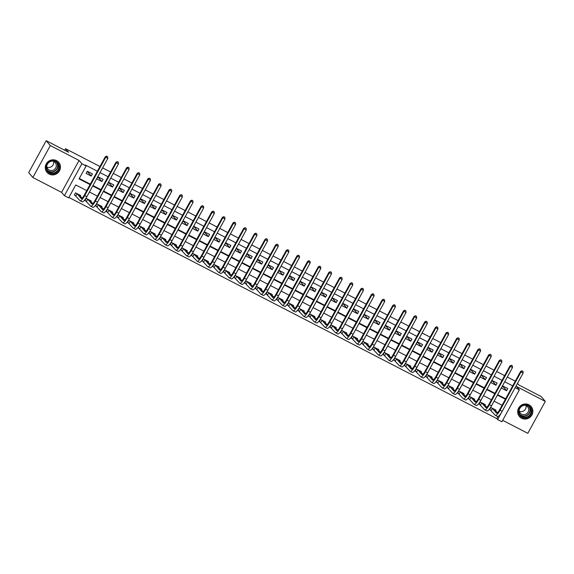 <?xml version="1.0" encoding="UTF-8"?>
<svg xmlns="http://www.w3.org/2000/svg" width="574" height="574" viewBox="0 0 574 574"><rect width="100%" height="100%" fill="white"/><g stroke="black" fill="none" stroke-linecap="round" stroke-linejoin="round"><path stroke-width="0.86" d="M49.177 174.094A7.706 7.44 139.7 0 0 58.742 162.385A7.706 7.44 139.7 0 0 47.032 162.729A7.706 7.44 139.7 0 0 49.177 174.094M521.587 418.245A7.706 7.44 139.7 0 0 531.151 406.536A7.706 7.44 139.7 0 0 519.441 406.88A7.706 7.44 139.7 0 0 521.587 418.245M86.76 190.625L75.754 184.936L68.665 197.879L64.403 195.677L81.881 163.755L86.143 165.958L79.054 178.894L90.068 184.584M61.59 192.355L79.069 160.433L50.311 145.574L46.178 140.687L28.7 172.609L32.84 177.495L61.59 192.355L64.403 195.677M502.681 420.319L527.822 433.313L545.3 401.391L516.55 386.532L519.362 389.854L501.884 421.775L497.622 419.572L501.375 412.72M68.902 197.449L496.797 418.597L497.622 419.572M50.311 145.574L32.84 177.495M517.483 383.396L518.796 384.953L541.16 396.505L545.3 401.391M496.797 418.597L497.945 416.494M495.635 410.74L495.965 410.137L490.849 407.497L489.672 409.657L491.057 410.374M484.987 405.237L485.31 404.634L480.201 401.994L479.017 404.153L480.409 404.871M474.332 399.734L474.662 399.131L469.554 396.491L468.37 398.65L469.762 399.368M463.684 394.23L464.014 393.628L458.899 390.987L457.722 393.14L459.114 393.864M453.037 388.727L453.367 388.124L448.251 385.484L447.074 387.637L448.459 388.354M442.389 383.224L442.712 382.621L437.603 379.981L436.419 382.133L437.811 382.851M431.734 377.714L432.064 377.118L426.956 374.478L425.772 376.63L427.164 377.348M421.086 372.21L421.416 371.615L416.308 368.967L415.124 371.127L416.516 371.844M410.439 366.707L410.769 366.112L405.653 363.464L404.476 365.624L405.861 366.341M399.791 361.204L400.114 360.601L395.005 357.961L393.821 360.12L395.213 360.838M389.136 355.701L389.466 355.098L384.358 352.458L383.174 354.617L384.566 355.335M378.488 350.197L378.818 349.595L373.71 346.954L372.526 349.114L373.918 349.831M367.841 344.694L368.171 344.091L363.055 341.451L361.878 343.611L363.263 344.328M357.193 339.191L357.516 338.588L352.407 335.948L351.223 338.1L352.615 338.825M346.538 333.688L346.868 333.085L341.76 330.445L340.576 332.597L341.968 333.315M335.89 328.185L336.221 327.582L331.112 324.941L329.928 327.094L331.32 327.811M325.243 322.681L325.573 322.079L320.457 319.438L319.28 321.591L320.665 322.308M314.595 317.171L314.925 316.575L309.809 313.935L308.633 316.087L310.017 316.805M303.94 311.668L304.27 311.072L299.162 308.425L297.978 310.584L299.37 311.302M293.292 306.164L293.623 305.569L288.514 302.921L287.33 305.081L288.722 305.798M282.645 300.661L282.975 300.058L277.859 297.418L276.682 299.578L278.067 300.295M271.997 295.158L272.327 294.555L267.211 291.915L266.035 294.075L267.419 294.792M261.342 289.655L261.672 289.052L256.564 286.412L255.38 288.571L256.772 289.289M250.695 284.152L251.025 283.549L245.916 280.908L244.732 283.068L246.124 283.786M240.047 278.648L240.377 278.046L235.261 275.405L234.084 277.558L235.476 278.282M229.399 273.145L229.729 272.542L224.613 269.902L223.437 272.054L224.821 272.772M218.751 267.642L219.074 267.039L213.966 264.399L212.782 266.551L214.174 267.269M208.097 262.139L208.427 261.536L203.318 258.896L202.134 261.048L203.526 261.766M197.449 256.628L197.779 256.033L192.663 253.385L191.486 255.545L192.878 256.262M186.801 251.125L187.131 250.529L182.015 247.882L180.839 250.042L182.223 250.759M176.153 245.622L176.476 245.019L171.368 242.379L170.184 244.538L171.576 245.256M165.499 240.119L165.829 239.516L160.72 236.875L159.536 239.035L160.928 239.753M154.851 234.615L155.181 234.013L150.065 231.372L148.888 233.532L150.28 234.249M144.203 229.112L144.533 228.509L139.417 225.869L138.241 228.029L139.625 228.746M133.555 223.609L133.878 223.006L128.77 220.366L127.586 222.525L128.978 223.243M122.901 218.106L123.231 217.503L118.122 214.863L116.938 217.015L118.33 217.74M112.253 212.602L112.583 212L107.474 209.359L106.29 211.512L107.682 212.229M101.605 207.099L101.935 206.497L96.819 203.856L95.643 206.009L97.028 206.726M90.957 201.589L91.28 200.993L86.172 198.353L84.988 200.505L86.38 201.223M80.303 196.086L80.633 195.49L75.524 192.842L74.34 195.002L75.732 195.72M512.711 385.871L504.725 381.739M502.063 380.368L494.078 376.235M491.416 374.858L483.423 370.732M480.761 369.355L472.775 365.229M470.113 363.851L462.127 359.726M459.465 358.348L451.48 354.223M448.818 352.845L440.825 348.719M438.163 347.342L430.177 343.216M427.515 341.839L419.529 337.706M416.868 336.335L408.882 332.202M406.22 330.832L398.227 326.699M395.565 325.329L387.579 321.196M384.917 319.818L376.931 315.693M374.27 314.315L366.284 310.19M363.622 308.812L355.629 304.686M352.974 303.309L344.981 299.183M342.319 297.806L334.333 293.68M331.672 292.302L323.686 288.177M321.024 286.799L313.031 282.673M310.376 281.296L302.383 277.163M299.721 275.793L291.736 271.66M289.074 270.289L281.088 266.157M278.426 264.786L270.433 260.653M267.778 259.276L259.785 255.15M257.123 253.773L249.138 249.647M246.476 248.269L238.49 244.144M235.828 242.766L227.835 238.641M225.18 237.263L217.187 233.137M214.525 231.76L206.54 227.634M203.878 226.256L195.892 222.124M193.23 220.753L185.244 216.62M182.582 215.25L174.589 211.117M171.927 209.747L163.942 205.614M161.28 204.244L153.294 200.111M150.632 198.733L142.646 194.608M139.984 193.23L131.991 189.104M129.329 187.727L121.344 183.601M118.682 182.223L110.696 178.098M108.034 176.72L100.048 172.595M97.386 171.217L85.311 164.982L86.143 165.958M79.291 178.471L90.297 184.161M92.959 185.531L100.952 189.664M103.607 191.034L111.6 195.167M114.262 196.538L122.248 200.67M124.91 202.041L132.895 206.174M135.557 207.551L143.543 211.677M146.205 213.054L154.198 217.18M156.86 218.558L164.846 222.683M167.508 224.061L175.493 228.187M178.155 229.564L186.141 233.69M188.803 235.067L196.796 239.193M199.458 240.571L207.444 244.703M210.106 246.074L218.091 250.207M220.753 251.577L228.739 255.71M231.401 257.08L239.394 261.213M242.056 262.591L250.042 266.716M252.703 268.094L260.689 272.219M263.351 273.597L271.337 277.723M273.999 279.1L281.992 283.226M284.647 284.604L292.64 288.729M295.301 290.107L303.287 294.232M305.949 295.61L313.935 299.736M316.597 301.113L324.59 305.246M327.245 306.616L335.238 310.749M337.899 312.12L345.885 316.252M348.547 317.623L356.533 321.756M359.195 323.133L367.188 327.259M369.843 328.637L377.836 332.762M380.497 334.14L388.483 338.265M391.145 339.643L399.131 343.769M401.793 345.146L409.786 349.272M412.441 350.649L420.433 354.775M423.095 356.153L431.081 360.285M433.743 361.656L441.729 365.789M444.391 367.159L452.384 371.292M455.039 372.662L463.031 376.795M465.693 378.166L473.679 382.298M476.341 383.676L484.327 387.802M486.989 389.179L494.975 393.305M497.636 394.682L505.629 398.808M507.768 388.569L502.659 385.929L501.475 388.089L506.591 390.729L507.768 388.569M497.12 383.066L492.011 380.426L490.827 382.585L495.943 385.226L497.12 383.066M486.472 377.563L481.356 374.922L480.18 377.082L485.288 379.723L486.472 377.563M475.824 372.06L470.709 369.419L469.532 371.572L474.641 374.219L475.824 372.06M465.17 366.556L460.061 363.916L458.877 366.069L463.993 368.716L465.17 366.556M454.522 361.053L449.413 358.413L448.229 360.565L453.345 363.206L454.522 361.053M443.874 355.55L438.758 352.91L437.582 355.062L442.69 357.702L443.874 355.55M433.226 350.047L428.111 347.399L426.934 349.559L432.043 352.199L433.226 350.047M422.572 344.543L417.463 341.896L416.279 344.056L421.395 346.696L422.572 344.543M411.924 339.04L406.815 336.393L405.631 338.552L410.747 341.193L411.924 339.04M401.276 333.53L396.16 330.889L394.984 333.049L400.092 335.69L401.276 333.53M390.629 328.027L385.513 325.386L384.336 327.546L389.445 330.186L390.629 328.027M379.974 322.523L374.865 319.883L373.681 322.043L378.797 324.683L379.974 322.523M369.326 317.02L364.217 314.38L363.033 316.539L368.149 319.18L369.326 317.02M358.678 311.517L353.57 308.877L352.386 311.029L357.494 313.677L358.678 311.517M348.031 306.014L342.915 303.373L341.738 305.526L346.847 308.173L348.031 306.014M337.376 300.511L332.267 297.87L331.083 300.023L336.199 302.663L337.376 300.511M326.728 295.007L321.619 292.367L320.436 294.519L325.551 297.16L326.728 295.007M316.08 289.504L310.972 286.857L309.788 289.016L314.896 291.657L316.08 289.504M305.433 284.001L300.317 281.353L299.14 283.513L304.249 286.153L305.433 284.001M294.785 278.49L289.669 275.85L288.492 278.01L293.601 280.65L294.785 278.49M284.13 272.987L279.021 270.347L277.838 272.507L282.953 275.147L284.13 272.987M273.482 267.484L268.374 264.844L267.19 267.003L272.298 269.644L273.482 267.484M262.835 261.981L257.719 259.34L256.542 261.5L261.651 264.14L262.835 261.981M252.187 256.478L247.071 253.837L245.894 255.997L251.003 258.637L252.187 256.478M241.532 250.974L236.423 248.334L235.24 250.486L240.355 253.134L241.532 250.974M230.884 245.471L225.776 242.831L224.592 244.983L229.7 247.631L230.884 245.471M220.237 239.968L215.121 237.327L213.944 239.48L219.053 242.12L220.237 239.968M209.589 234.465L204.473 231.824L203.296 233.977L208.405 236.617L209.589 234.465M198.934 228.961L193.825 226.314L192.642 228.474L197.757 231.114L198.934 228.961M188.286 223.458L183.178 220.811L181.994 222.97L187.11 225.611L188.286 223.458M177.639 217.948L172.523 215.307L171.346 217.467L176.455 220.107L177.639 217.948M166.991 212.445L161.875 209.804L160.698 211.964L165.807 214.604L166.991 212.445M156.336 206.941L151.227 204.301L150.044 206.461L155.159 209.101L156.336 206.941M145.688 201.438L140.58 198.798L139.396 200.957L144.512 203.598L145.688 201.438M135.041 195.935L129.925 193.294L128.748 195.447L133.857 198.095L135.041 195.935M124.393 190.432L119.277 187.791L118.1 189.944L123.209 192.591L124.393 190.432M113.738 184.928L108.63 182.288L107.446 184.441L112.561 187.081L113.738 184.928M103.09 179.425L97.982 176.785L96.798 178.937L101.914 181.578L103.09 179.425M92.443 173.922L87.327 171.282L86.15 173.434L91.259 176.075L92.443 173.922M46.178 140.687L68.543 152.246L65.558 148.731L64.719 150.266M65.558 148.731L99.962 166.51M102.624 167.881L110.61 172.013M113.272 173.384L121.258 177.517M123.919 178.894L131.912 183.02M134.574 184.398L142.56 188.523M145.222 189.901L153.208 194.026M155.87 195.404L163.855 199.53M166.517 200.907L174.51 205.033M177.172 206.41L185.158 210.536M187.82 211.914L195.806 216.046M198.468 217.417L206.453 221.55M209.115 222.92L217.108 227.053M219.77 228.423L227.756 232.556M230.418 233.927L238.404 238.059M241.066 239.437L249.051 243.563M251.713 244.94L259.706 249.066M262.361 250.443L270.354 254.569M273.016 255.947L281.002 260.072M283.664 261.45L291.649 265.575M294.311 266.953L302.304 271.079M304.959 272.456L312.952 276.589M315.614 277.959L323.6 282.092M326.262 283.463L334.247 287.596M336.909 288.966L344.902 293.099M347.557 294.476L355.55 298.602M358.212 299.98L366.198 304.105M368.86 305.483L376.845 309.608M379.507 310.986L387.5 315.112M390.155 316.489L398.148 320.615M400.81 321.992L408.796 326.118M411.458 327.496L419.443 331.629M422.105 332.999L430.091 337.132M432.753 338.502L440.746 342.635M443.408 344.005L451.394 348.138M454.056 349.509L462.041 353.641M464.703 355.019L472.689 359.145M475.351 360.522L483.344 364.648M486.006 366.025L493.992 370.151M496.654 371.529L504.639 375.654M507.301 377.032L515.287 381.158M79.069 160.433L81.881 163.755M515.136 387.672L519.362 389.854M502.085 405.273L494.099 401.147M491.437 399.769L483.452 395.644M480.79 394.266L472.797 390.141M470.142 388.763L462.149 384.637M459.487 383.26L451.501 379.134M448.839 377.757L440.854 373.631M438.192 372.253L430.199 368.128M427.544 366.75L419.551 362.617M416.889 361.247L408.903 357.114M406.241 355.744L398.256 351.611M395.594 350.24L387.601 346.108M384.946 344.73L376.953 340.604M374.291 339.227L366.305 335.101M363.643 333.724L355.658 329.598M352.996 328.22L345.003 324.095M342.348 322.717L334.355 318.592M331.693 317.214L323.707 313.088M321.045 311.711L313.06 307.578M310.398 306.207L302.412 302.075M299.75 300.704L291.757 296.571M289.095 295.201L281.109 291.068M278.447 289.698L270.462 285.565M267.8 284.187L259.814 280.062M257.152 278.684L249.159 274.559M246.497 273.181L238.511 269.055M235.849 267.678L227.864 263.552M225.202 262.174L217.216 258.049M214.554 256.671L206.561 252.546M203.899 251.168L195.913 247.035M193.251 245.665L185.266 241.532M182.604 240.162L174.618 236.029M171.956 234.658L163.963 230.526M161.308 229.155L153.315 225.022M150.653 223.645L142.668 219.519M140.006 218.142L132.02 214.016M129.358 212.638L121.365 208.513M118.71 207.135L110.717 203.009M108.055 201.632L100.07 197.506M97.408 196.129L89.422 192.003M92.723 185.962L100.715 190.087M103.377 191.465L111.363 195.591M114.025 196.968L122.011 201.094M124.673 202.471L132.666 206.604M135.321 207.975L143.313 212.107M145.975 213.478L153.961 217.611M156.623 218.981L164.609 223.114M167.271 224.491L175.264 228.617M177.918 229.995L185.911 234.12M188.573 235.498L196.559 239.623M199.221 241.001L207.207 245.127M209.869 246.504L217.862 250.63M220.516 252.008L228.509 256.133M231.171 257.511L239.157 261.636M241.819 263.014L249.805 267.147M252.467 268.517L260.452 272.65M263.114 274.02L271.107 278.153M273.769 279.524L281.755 283.656M284.417 285.034L292.403 289.16M295.065 290.537L303.05 294.663M305.712 296.041L313.705 300.166M316.367 301.544L324.353 305.669M327.015 307.047L335.001 311.173M337.663 312.55L345.648 316.676M348.31 318.053L356.303 322.186M358.965 323.557L366.951 327.689M369.613 329.06L377.599 333.193M380.261 334.563L388.246 338.696M390.908 340.066L398.901 344.199M401.556 345.577L409.549 349.702M412.211 351.08L420.197 355.206M422.859 356.583L430.844 360.709M433.506 362.086L441.499 366.212M444.154 367.59L452.147 371.715M454.809 373.093L462.795 377.218M465.457 378.596L473.442 382.729M476.104 384.099L484.097 388.232M486.752 389.603L494.745 393.735M497.407 395.106L505.393 399.239M502.609 386.029L506.591 390.729M491.954 380.526L495.943 385.226M481.306 375.016L485.288 379.723M470.658 369.512L474.641 374.219M460.011 364.009L463.993 368.716M449.356 358.506L453.345 363.206M438.708 353.003L442.69 357.702M428.061 347.5L432.043 352.199M417.413 341.996L421.395 346.696M406.758 336.493L410.747 341.193M396.11 330.99L400.092 335.69M385.463 325.487L389.445 330.186M374.815 319.976L378.797 324.683M364.16 314.473L368.149 319.18M353.512 308.97L357.494 313.677M342.865 303.467L346.847 308.173M332.217 297.963L336.199 302.663M321.562 292.46L325.551 297.16M310.914 286.957L314.896 291.657M300.267 281.454L304.249 286.153M289.619 275.951L293.601 280.65M278.964 270.447L282.953 275.147M268.316 264.944L272.298 269.644M257.669 259.434L261.651 264.14M247.021 253.93L251.003 258.637M236.373 248.427L240.355 253.134M225.718 242.924L229.7 247.631M215.071 237.421L219.053 242.12M204.423 231.918L208.405 236.617M193.775 226.414L197.757 231.114M183.12 220.911L187.11 225.611M172.473 215.408L176.455 220.107M161.825 209.905L165.807 214.604M151.177 204.401L155.159 209.101M140.522 198.891L144.512 203.598M129.875 193.388L133.857 198.095M119.227 187.885L123.209 192.591M108.579 182.381L112.561 187.081M97.924 176.878L101.914 181.578M87.277 171.375L91.259 176.075M523.014 371.414L522.003 370.775L523.014 371.414L523.165 373.007L521.034 371.909L500.04 410.259A7.412 1.787 117.3 0 1 495.398 415.375A7.412 1.787 117.3 0 1 495.254 415.26L489.787 409.441M494.573 409.42L497.407 412.828M492.241 408.214L496.438 413.101A4.944 1.191 -62.7 0 0 496.532 413.18A4.944 1.191 -62.7 0 0 499.631 409.764L520.625 371.421L522.003 370.775M523.165 373.007L502.171 411.357A7.412 1.787 117.3 0 1 497.529 416.473L495.398 415.375M522.168 370.969L521.034 371.909L520.625 371.421M492.392 408.322L491.208 410.482M512.367 365.911L511.348 365.272L512.367 365.911L512.517 367.504L510.386 366.406L489.392 404.749A7.412 1.787 117.3 0 1 484.75 409.872A7.412 1.787 117.3 0 1 484.607 409.757L479.139 403.938M483.925 403.917L486.752 407.325M481.593 402.711L485.791 407.597A4.944 1.191 -62.7 0 0 485.884 407.676A4.944 1.191 -62.7 0 0 488.976 404.261L509.97 365.918L511.348 365.272M512.517 367.504L491.523 405.854A7.412 1.787 117.3 0 1 486.881 410.97L484.75 409.872M511.513 365.466L510.386 366.406L509.97 365.918M481.744 402.819L480.56 404.979M501.719 360.4L500.7 359.769L501.719 360.4L501.87 362L499.739 360.903L478.745 399.246A7.412 1.787 117.3 0 1 474.095 404.369A7.412 1.787 117.3 0 1 473.959 404.254L468.484 398.435M473.27 398.413L476.104 401.822M470.938 397.208L475.143 402.094A4.944 1.191 -62.7 0 0 475.236 402.173A4.944 1.191 -62.7 0 0 478.329 398.758L499.323 360.415L500.7 359.769M501.87 362L480.876 400.351A7.412 1.787 117.3 0 1 476.226 405.466L474.095 404.369M500.865 359.963L499.739 360.903L499.323 360.415M471.089 397.316L469.912 399.475M491.071 354.897L490.053 354.266L491.071 354.897L491.215 356.497L489.091 355.399L468.09 393.742A7.412 1.787 117.3 0 1 463.448 398.865A7.412 1.787 117.3 0 1 463.311 398.751L457.837 392.932M462.622 392.91L465.457 396.318M460.291 391.705L464.488 396.591A4.944 1.191 -62.7 0 0 464.581 396.67A4.944 1.191 -62.7 0 0 467.681 393.255L488.675 354.911L490.053 354.266M491.215 356.497L470.221 394.847A7.412 1.787 117.3 0 1 465.579 399.963L463.448 398.865M490.218 354.459L489.091 355.399L488.675 354.911M460.441 391.812L459.257 393.972M480.416 349.394L479.405 348.762L480.416 349.394L480.567 350.994L478.436 349.896L457.442 388.239A7.412 1.787 117.3 0 1 452.8 393.355A7.412 1.787 117.3 0 1 452.656 393.247L447.189 387.428M451.975 387.407L454.809 390.815M449.643 386.202L453.84 391.088A4.944 1.191 -62.7 0 0 453.934 391.167A4.944 1.191 -62.7 0 0 457.033 387.751L478.027 349.408L479.405 348.762M480.567 350.994L459.573 389.344A7.412 1.787 117.3 0 1 454.931 394.46L452.8 393.355M479.57 348.956L478.436 349.896L478.027 349.408M449.794 386.309L448.61 388.469M521.752 405.875A6.673 6.443 -40.3 0 1 530.778 407.805A6.673 6.443 -40.3 0 1 528.525 416.846A6.673 6.443 -40.3 0 1 519.506 414.923A6.673 6.443 -40.3 0 1 521.752 405.875M528.195 416.344A6.178 5.962 139.7 0 0 529.773 407.275A6.178 5.962 139.7 0 0 521.924 406.184A6.178 5.962 139.7 0 0 520.345 415.26A6.178 5.962 139.7 0 0 528.195 416.344M525.971 405.553A4.865 4.7 -40.3 0 1 519.276 411.228M524.858 405.222A4.865 4.7 -40.3 0 1 526.394 413.933A4.865 4.7 -40.3 0 1 519.133 410.073M518.394 414.952A7.656 7.397 139.7 0 0 529.027 417.664A7.656 7.397 139.7 0 0 529.788 405.294M49.543 173.032A6.673 6.443 -40.3 0 1 46.982 164.236A6.673 6.443 -40.3 0 1 55.922 161.387A6.673 6.443 -40.3 0 1 58.483 170.184A6.673 6.443 -40.3 0 1 49.543 173.032M55.599 161.717A6.178 5.962 139.7 0 0 47.936 171.102A6.178 5.962 139.7 0 0 57.321 170.83A6.178 5.962 139.7 0 0 55.599 161.717M52.449 161.072A4.865 4.7 -40.3 0 1 55.197 168.706A4.865 4.7 -40.3 0 1 46.724 165.922M45.985 170.801A7.656 7.397 139.7 0 0 58.526 171.82A7.656 7.397 139.7 0 0 57.378 161.143M53.561 161.402A4.865 4.7 -40.3 0 1 46.867 167.077M469.769 343.891L468.75 343.259L469.769 343.891L469.919 345.491L467.788 344.393L446.794 382.736A7.412 1.787 117.3 0 1 442.152 387.852A7.412 1.787 117.3 0 1 442.009 387.744L436.541 381.918M441.327 381.904L444.154 385.312M438.995 380.698L443.193 385.584A4.944 1.191 -62.7 0 0 443.286 385.663A4.944 1.191 -62.7 0 0 446.378 382.248L467.372 343.898L468.75 343.259M469.919 345.491L448.925 383.841A7.412 1.787 117.3 0 1 444.283 388.957L442.152 387.852M468.915 343.453L467.788 344.393L467.372 343.898M439.146 380.806L437.962 382.966M459.121 338.387L458.102 337.749L459.121 338.387L459.272 339.987L457.141 338.882L436.147 377.233A7.412 1.787 117.3 0 1 431.505 382.349A7.412 1.787 117.3 0 1 431.361 382.241L425.886 376.415M430.672 376.401L433.506 379.809M428.34 375.195L432.545 380.081A4.944 1.191 -62.7 0 0 432.638 380.153A4.944 1.191 -62.7 0 0 435.731 376.745L456.725 338.395L458.102 337.749M459.272 339.987L438.278 378.331A7.412 1.787 117.3 0 1 433.628 383.454L431.505 382.349M458.267 337.95L457.141 338.882L456.725 338.395M428.491 375.303L427.314 377.462M448.473 332.884L447.455 332.246L448.473 332.884L448.617 334.484L446.493 333.379L425.499 371.73A7.412 1.787 117.3 0 1 420.85 376.845A7.412 1.787 117.3 0 1 420.713 376.731L415.239 370.912M420.024 370.897L422.859 374.305M417.693 369.692L421.89 374.578A4.944 1.191 -62.7 0 0 421.983 374.65A4.944 1.191 -62.7 0 0 425.083 371.242L446.077 332.891L447.455 332.246M448.617 334.484L427.623 372.827A7.412 1.787 117.3 0 1 422.981 377.95L420.85 376.845M447.62 332.446L446.493 333.379L446.077 332.891M417.843 369.8L416.667 371.952M437.819 327.381L436.807 326.742L437.819 327.381L437.969 328.981L435.838 327.876L414.844 366.226A7.412 1.787 117.3 0 1 410.202 371.342A7.412 1.787 117.3 0 1 410.066 371.227L404.591 365.408M409.377 365.387L412.211 368.802M407.045 364.181L411.242 369.075A4.944 1.191 -62.7 0 0 411.336 369.147A4.944 1.191 -62.7 0 0 414.435 365.738L435.429 327.388L436.807 326.742M437.969 328.981L416.975 367.324A7.412 1.787 117.3 0 1 412.333 372.447L410.202 371.342M436.972 326.943L435.838 327.876L435.429 327.388M407.196 364.296L406.012 366.449M427.171 321.878L426.152 321.239L427.171 321.878L427.321 323.478L425.191 322.373L404.196 360.723A7.412 1.787 117.3 0 1 399.554 365.839A7.412 1.787 117.3 0 1 399.411 365.724L393.943 359.905M398.729 359.884L401.556 363.299M396.397 358.678L400.595 363.572A4.944 1.191 -62.7 0 0 400.688 363.643A4.944 1.191 -62.7 0 0 403.78 360.235L424.774 321.885L426.152 321.239M427.321 323.478L406.327 361.821A7.412 1.787 117.3 0 1 401.685 366.937L399.554 365.839M426.317 321.433L425.191 322.373L424.774 321.885M396.548 358.793L395.364 360.946M416.523 316.374L415.504 315.736L416.523 316.374L416.674 317.967L414.543 316.87L393.549 355.22A7.412 1.787 117.3 0 1 388.907 360.336A7.412 1.787 117.3 0 1 388.763 360.221L383.296 354.402M388.081 354.38L390.908 357.789M385.742 353.175L389.947 358.068A4.944 1.191 -62.7 0 0 390.04 358.14A4.944 1.191 -62.7 0 0 393.133 354.732L414.127 316.382L415.504 315.736M416.674 317.967L395.68 356.318A7.412 1.787 117.3 0 1 391.03 361.433L388.907 360.336M415.669 315.93L414.543 316.87L414.127 316.382M385.893 353.29L384.716 355.442M405.875 310.871L404.857 310.233L405.875 310.871L406.019 312.464L403.895 311.366L382.901 349.717A7.412 1.787 117.3 0 1 378.252 354.832A7.412 1.787 117.3 0 1 378.115 354.718L372.641 348.899M377.427 348.877L380.261 352.285M375.095 347.672L379.292 352.558A4.944 1.191 -62.7 0 0 379.385 352.637A4.944 1.191 -62.7 0 0 382.485 349.222L403.479 310.878L404.857 310.233M406.019 312.464L385.025 350.814A7.412 1.787 117.3 0 1 380.383 355.93L378.252 354.832M405.022 310.426L403.895 311.366L403.479 310.878M375.245 347.779L374.069 349.939M395.221 305.368L394.209 304.729L395.221 305.368L395.371 306.961L393.24 305.863L372.246 344.206A7.412 1.787 117.3 0 1 367.604 349.329A7.412 1.787 117.3 0 1 367.468 349.214L361.993 343.396M366.779 343.374L369.613 346.782M364.447 342.169L368.644 347.055A4.944 1.191 -62.7 0 0 368.738 347.134A4.944 1.191 -62.7 0 0 371.837 343.718L392.831 305.375L394.209 304.729M395.371 306.961L374.377 345.311A7.412 1.787 117.3 0 1 369.735 350.427L367.604 349.329M394.374 304.923L393.24 305.863L392.831 305.375M364.598 342.276L363.414 344.436M384.573 299.858L383.554 299.226L384.573 299.858L384.724 301.458L382.593 300.36L361.598 338.703A7.412 1.787 117.3 0 1 356.956 343.826A7.412 1.787 117.3 0 1 356.813 343.711L351.345 337.892M356.131 337.871L358.958 341.279M353.799 336.665L357.997 341.552A4.944 1.191 -62.7 0 0 358.09 341.63A4.944 1.191 -62.7 0 0 361.182 338.215L382.176 299.872L383.554 299.226M384.724 301.458L363.729 339.808A7.412 1.787 117.3 0 1 359.087 344.924L356.956 343.826M383.719 299.42L382.593 300.36L382.176 299.872M353.95 336.773L352.766 338.933M373.925 294.354L372.906 293.723L373.925 294.354L374.076 295.954L371.945 294.857L350.951 333.2A7.412 1.787 117.3 0 1 346.309 338.323A7.412 1.787 117.3 0 1 346.165 338.208L340.698 332.389M345.483 332.368L348.31 335.776M343.152 331.162L347.349 336.048A4.944 1.191 -62.7 0 0 347.442 336.127A4.944 1.191 -62.7 0 0 350.535 332.712L371.529 294.369L372.906 293.723M374.076 295.954L353.082 334.305A7.412 1.787 117.3 0 1 348.432 339.421L346.309 338.323M373.071 293.917L371.945 294.857L371.529 294.369M343.295 331.27L342.118 333.429M363.277 288.851L362.259 288.22L363.277 288.851L363.428 290.451L361.297 289.353L340.303 327.697A7.412 1.787 117.3 0 1 335.654 332.812A7.412 1.787 117.3 0 1 335.517 332.705L330.043 326.879M334.829 326.864L337.663 330.272M332.497 325.659L336.694 330.545A4.944 1.191 -62.7 0 0 336.787 330.624A4.944 1.191 -62.7 0 0 339.887 327.209L360.881 288.858L362.259 288.22M363.428 290.451L342.427 328.802A7.412 1.787 117.3 0 1 337.785 333.917L335.654 332.812M362.424 288.413L361.297 289.353L360.881 288.858M332.647 325.767L331.471 327.926M352.623 283.348L351.611 282.717L352.623 283.348L352.773 284.948L350.642 283.843L329.648 322.193A7.412 1.787 117.3 0 1 325.006 327.309A7.412 1.787 117.3 0 1 324.87 327.202L319.395 321.375M324.181 321.361L327.015 324.769M321.849 320.156L326.046 325.042A4.944 1.191 -62.7 0 0 326.14 325.121A4.944 1.191 -62.7 0 0 329.239 321.705L350.233 283.355L351.611 282.717M352.773 284.948L331.779 323.291A7.412 1.787 117.3 0 1 327.137 328.414L325.006 327.309M351.776 282.91L350.642 283.843L350.233 283.355M322 320.263L320.816 322.423M341.975 277.845L340.956 277.206L341.975 277.845L342.126 279.445L339.995 278.34L319.001 316.69A7.412 1.787 117.3 0 1 314.358 321.806A7.412 1.787 117.3 0 1 314.215 321.698L308.747 315.872M313.533 315.858L316.36 319.266M311.201 314.652L315.399 319.539A4.944 1.191 -62.7 0 0 315.492 319.61A4.944 1.191 -62.7 0 0 318.584 316.202L339.586 277.852L340.956 277.206M342.126 279.445L321.131 317.788A7.412 1.787 117.3 0 1 316.489 322.911L314.358 321.806M341.128 277.407L339.995 278.34L339.586 277.852M311.352 314.76L310.168 316.913M331.327 272.341L330.308 271.703L331.327 272.341L331.478 273.942L329.347 272.837L308.353 311.187A7.412 1.787 117.3 0 1 303.711 316.303A7.412 1.787 117.3 0 1 303.567 316.188L298.1 310.369M302.885 310.355L305.712 313.763M300.554 309.149L304.751 314.035A4.944 1.191 -62.7 0 0 304.844 314.107A4.944 1.191 -62.7 0 0 307.937 310.699L328.931 272.349L330.308 271.703M331.478 273.942L310.484 312.285A7.412 1.787 117.3 0 1 305.834 317.408L303.711 316.303M330.473 271.904L329.347 272.837L328.931 272.349M300.697 309.257L299.52 311.409M320.679 266.838L319.661 266.2L320.679 266.838L320.83 268.438L318.699 267.333L297.705 305.684A7.412 1.787 117.3 0 1 293.056 310.799A7.412 1.787 117.3 0 1 292.919 310.685L287.445 304.866M292.231 304.844L295.065 308.26M289.899 303.639L294.096 308.532A4.944 1.191 -62.7 0 0 294.189 308.604A4.944 1.191 -62.7 0 0 297.289 305.196L318.283 266.845L319.661 266.2M320.83 268.438L299.829 306.781A7.412 1.787 117.3 0 1 295.187 311.897L293.056 310.799M319.826 266.393L318.699 267.333L318.283 266.845M290.049 303.754L288.873 305.906M310.032 261.335L309.013 260.696L310.032 261.335L310.175 262.935L308.044 261.83L287.05 300.18A7.412 1.787 117.3 0 1 282.408 305.296A7.412 1.787 117.3 0 1 282.272 305.181L276.797 299.363M281.583 299.341L284.417 302.756M279.251 298.136L283.448 303.029A4.944 1.191 -62.7 0 0 283.542 303.101A4.944 1.191 -62.7 0 0 286.641 299.693L307.635 261.342L309.013 260.696M310.175 262.935L289.181 301.278A7.412 1.787 117.3 0 1 284.539 306.394L282.408 305.296M309.178 260.89L308.044 261.83L307.635 261.342M279.402 298.25L278.218 300.403M299.377 255.832L298.358 255.193L299.377 255.832L299.528 257.425L297.397 256.327L276.403 294.677A7.412 1.787 117.3 0 1 271.76 299.793A7.412 1.787 117.3 0 1 271.617 299.678L266.149 293.859M270.935 293.838L273.769 297.246M268.603 292.632L272.801 297.526A4.944 1.191 -62.7 0 0 272.894 297.597A4.944 1.191 -62.7 0 0 275.986 294.189L296.988 255.839L298.358 255.193M299.528 257.425L278.534 295.775A7.412 1.787 117.3 0 1 273.891 300.891L271.76 299.793M298.53 255.387L297.397 256.327L296.988 255.839M268.754 292.747L267.57 294.9M288.729 250.329L287.71 249.69L288.729 250.329L288.88 251.921L286.749 250.824L265.755 289.167A7.412 1.787 117.3 0 1 261.113 294.29A7.412 1.787 117.3 0 1 260.969 294.175L255.502 288.356M260.287 288.335L263.114 291.743M257.956 287.129L262.153 292.015A4.944 1.191 -62.7 0 0 262.246 292.094A4.944 1.191 -62.7 0 0 265.339 288.679L286.333 250.336L287.71 249.69M288.88 251.921L267.886 290.272A7.412 1.787 117.3 0 1 263.244 295.388L261.113 294.29M287.875 249.884L286.749 250.824L286.333 250.336M258.099 287.237L256.922 289.396M278.081 244.818L277.063 244.187L278.081 244.818L278.232 246.418L276.101 245.32L255.107 283.664A7.412 1.787 117.3 0 1 250.458 288.787A7.412 1.787 117.3 0 1 250.321 288.672L244.847 282.853M249.633 282.831L252.467 286.239M247.301 281.626L251.498 286.512A4.944 1.191 -62.7 0 0 251.591 286.591A4.944 1.191 -62.7 0 0 254.691 283.176L275.685 244.833L277.063 244.187M278.232 246.418L257.238 284.769A7.412 1.787 117.3 0 1 252.589 289.884L250.458 288.787M277.228 244.381L276.101 245.32L275.685 244.833M247.451 281.734L246.275 283.893M267.434 239.315L266.415 238.684L267.434 239.315L267.577 240.915L265.446 239.817L244.452 278.16A7.412 1.787 117.3 0 1 239.81 283.283A7.412 1.787 117.3 0 1 239.674 283.169L234.199 277.35M238.985 277.328L241.819 280.736M236.653 276.123L240.85 281.009A4.944 1.191 -62.7 0 0 240.944 281.088A4.944 1.191 -62.7 0 0 244.043 277.673L265.037 239.329L266.415 238.684M267.577 240.915L246.583 279.265A7.412 1.787 117.3 0 1 241.941 284.381L239.81 283.283M266.58 238.877L265.446 239.817L265.037 239.329M236.804 276.23L235.62 278.39M256.779 233.812L255.767 233.18L256.779 233.812L256.93 235.412L254.799 234.314L233.805 272.657A7.412 1.787 117.3 0 1 229.162 277.78A7.412 1.787 117.3 0 1 229.019 277.665L223.551 271.846M228.337 271.825L231.171 275.233M226.005 270.619L230.203 275.506A4.944 1.191 -62.7 0 0 230.296 275.585A4.944 1.191 -62.7 0 0 233.396 272.169L254.39 233.826L255.767 233.18M256.93 235.412L235.936 273.762A7.412 1.787 117.3 0 1 231.293 278.878L229.162 277.78M255.932 233.374L254.799 234.314L254.39 233.826M226.156 270.727L224.972 272.887M246.131 228.309L245.112 227.677L246.131 228.309L246.282 229.909L244.151 228.811L223.157 267.154A7.412 1.787 117.3 0 1 218.515 272.27A7.412 1.787 117.3 0 1 218.371 272.162L212.904 266.336M217.689 266.322L220.516 269.73M215.358 265.116L219.555 270.002A4.944 1.191 -62.7 0 0 219.648 270.081A4.944 1.191 -62.7 0 0 222.741 266.666L243.735 228.316L245.112 227.677M246.282 229.909L225.288 268.259A7.412 1.787 117.3 0 1 220.646 273.375L218.515 272.27M245.277 227.871L244.151 228.811L243.735 228.316M215.501 265.224L214.324 267.384M235.483 222.805L234.465 222.174L235.483 222.805L235.634 224.405L233.503 223.3L212.509 261.651A7.412 1.787 117.3 0 1 207.86 266.767A7.412 1.787 117.3 0 1 207.723 266.659L202.249 260.833M207.035 260.818L209.869 264.227M204.703 259.613L208.907 264.499A4.944 1.191 -62.7 0 0 209.001 264.571A4.944 1.191 -62.7 0 0 212.093 261.163L233.087 222.812L234.465 222.174M235.634 224.405L214.64 262.748A7.412 1.787 117.3 0 1 209.991 267.871L207.86 266.767M234.63 222.368L233.503 223.3L233.087 222.812M204.853 259.721L203.677 261.88M224.836 217.302L223.817 216.663L224.836 217.302L224.979 218.902L222.856 217.797L201.854 256.148A7.412 1.787 117.3 0 1 197.212 261.263A7.412 1.787 117.3 0 1 197.076 261.148L191.601 255.33M196.387 255.315L199.221 258.723M194.055 254.11L198.252 258.996A4.944 1.191 -62.7 0 0 198.346 259.068A4.944 1.191 -62.7 0 0 201.445 255.66L222.439 217.309L223.817 216.663M224.979 218.902L203.985 257.245A7.412 1.787 117.3 0 1 199.343 262.368L197.212 261.263M223.982 216.864L222.856 217.797L222.439 217.309M194.206 254.217L193.022 256.37M214.181 211.799L213.169 211.16L214.181 211.799L214.332 213.399L212.201 212.294L191.207 250.644A7.412 1.787 117.3 0 1 186.564 255.76A7.412 1.787 117.3 0 1 186.421 255.645L180.953 249.826M185.739 249.805L188.573 253.22M183.407 248.599L187.605 253.493A4.944 1.191 -62.7 0 0 187.698 253.564A4.944 1.191 -62.7 0 0 190.798 250.156L211.792 211.806L213.169 211.16M214.332 213.399L193.338 251.742A7.412 1.787 117.3 0 1 188.695 256.865L186.564 255.76M213.334 211.361L212.201 212.294L211.792 211.806M183.558 248.714L182.374 250.867M203.533 206.296L202.514 205.657L203.533 206.296L203.684 207.896L201.553 206.791L180.559 245.141A7.412 1.787 117.3 0 1 175.917 250.257A7.412 1.787 117.3 0 1 175.773 250.142L170.306 244.323M175.092 244.302L177.918 247.717M172.76 243.096L176.957 247.99A4.944 1.191 -62.7 0 0 177.05 248.061A4.944 1.191 -62.7 0 0 180.143 244.653L201.137 206.303L202.514 205.657M203.684 207.896L182.69 246.239A7.412 1.787 117.3 0 1 178.048 251.355L175.917 250.257M202.679 205.851L201.553 206.791L201.137 206.303M172.91 243.211L171.726 245.363M192.886 200.792L191.867 200.154L192.886 200.792L193.036 202.392L190.905 201.287L169.911 239.638A7.412 1.787 117.3 0 1 165.262 244.754A7.412 1.787 117.3 0 1 165.125 244.639L159.651 238.82M164.437 238.798L167.271 242.206M162.105 237.593L166.309 242.486A4.944 1.191 -62.7 0 0 166.403 242.558A4.944 1.191 -62.7 0 0 169.495 239.15L190.489 200.8L191.867 200.154M193.036 202.392L172.042 240.736A7.412 1.787 117.3 0 1 167.393 245.851L165.262 244.754M192.032 200.348L190.905 201.287L190.489 200.8M162.255 237.708L161.079 239.86M182.238 195.289L181.219 194.651L182.238 195.289L182.381 196.882L180.258 195.784L159.256 234.135A7.412 1.787 117.3 0 1 154.614 239.25A7.412 1.787 117.3 0 1 154.478 239.136L149.003 233.317M153.789 233.295L156.623 236.703M151.457 232.09L155.654 236.983A4.944 1.191 -62.7 0 0 155.748 237.055A4.944 1.191 -62.7 0 0 158.847 233.64L179.841 195.296L181.219 194.651M182.381 196.882L161.387 235.232A7.412 1.787 117.3 0 1 156.745 240.348L154.614 239.25M181.384 194.844L180.258 195.784L179.841 195.296M151.608 232.205L150.424 234.357M171.583 189.786L170.571 189.147L171.583 189.786L171.734 191.379L169.603 190.281L148.609 228.624A7.412 1.787 117.3 0 1 143.966 233.747A7.412 1.787 117.3 0 1 143.823 233.632L138.356 227.813M143.141 227.792L145.975 231.2M140.809 226.587L145.007 231.473A4.944 1.191 -62.7 0 0 145.1 231.552A4.944 1.191 -62.7 0 0 148.2 228.136L169.194 189.793L170.571 189.147M171.734 191.379L150.74 229.729A7.412 1.787 117.3 0 1 146.097 234.845L143.966 233.747M170.736 189.341L169.603 190.281L169.194 189.793M140.96 226.694L139.776 228.854M160.935 184.276L159.916 183.644L160.935 184.276L161.086 185.876L158.955 184.778L137.961 223.121A7.412 1.787 117.3 0 1 133.319 228.244A7.412 1.787 117.3 0 1 133.175 228.129L127.708 222.31M132.494 222.289L135.321 225.697M130.162 221.083L134.359 225.969A4.944 1.191 -62.7 0 0 134.452 226.048A4.944 1.191 -62.7 0 0 137.545 222.633L158.539 184.29L159.916 183.644M161.086 185.876L140.092 224.226A7.412 1.787 117.3 0 1 135.45 229.342L133.319 228.244M160.081 183.838L158.955 184.778L158.539 184.29M130.312 221.191L129.128 223.351M150.288 178.772L149.269 178.141L150.288 178.772L150.438 180.372L148.307 179.275L127.313 217.618A7.412 1.787 117.3 0 1 122.671 222.741A7.412 1.787 117.3 0 1 122.527 222.626L117.053 216.807M121.839 216.785L124.673 220.194M119.507 215.58L123.711 220.466A4.944 1.191 -62.7 0 0 123.805 220.545A4.944 1.191 -62.7 0 0 126.897 217.13L147.891 178.787L149.269 178.141M150.438 180.372L129.444 218.723A7.412 1.787 117.3 0 1 124.795 223.838L122.671 222.741M149.434 178.335L148.307 179.275L147.891 178.787M119.657 215.688L118.481 217.847M139.64 173.269L138.621 172.638L139.64 173.269L139.783 174.869L137.66 173.771L116.665 212.115A7.412 1.787 117.3 0 1 112.016 217.23A7.412 1.787 117.3 0 1 111.88 217.123L106.405 211.304M111.191 211.282L114.025 214.69M108.859 210.077L113.056 214.963A4.944 1.191 -62.7 0 0 113.15 215.042A4.944 1.191 -62.7 0 0 116.249 211.627L137.243 173.283L138.621 172.638M139.783 174.869L118.789 213.219A7.412 1.787 117.3 0 1 114.147 218.335L112.016 217.23M138.786 172.831L137.66 173.771L137.243 173.283M109.01 210.184L107.833 212.344M128.985 167.766L127.973 167.134L128.985 167.766L129.136 169.366L127.005 168.268L106.011 206.611A7.412 1.787 117.3 0 1 101.368 211.727A7.412 1.787 117.3 0 1 101.232 211.619L95.758 205.793M100.543 205.779L103.377 209.187M98.211 204.574L102.409 209.46A4.944 1.191 -62.7 0 0 102.502 209.539A4.944 1.191 -62.7 0 0 105.602 206.123L126.596 167.773L127.973 167.134M129.136 169.366L108.142 207.716A7.412 1.787 117.3 0 1 103.499 212.832L101.368 211.727M128.138 167.328L127.005 168.268L126.596 167.773M98.362 204.681L97.178 206.841M118.337 162.263L117.318 161.624L118.337 162.263L118.488 163.863L116.357 162.758L95.363 201.108A7.412 1.787 117.3 0 1 90.721 206.224A7.412 1.787 117.3 0 1 90.577 206.116L85.11 200.29M89.896 200.276L92.723 203.684M87.564 199.07L91.761 203.957A4.944 1.191 -62.7 0 0 91.854 204.028A4.944 1.191 -62.7 0 0 94.947 200.62L115.941 162.27L117.318 161.624M118.488 163.863L97.494 202.206A7.412 1.787 117.3 0 1 92.852 207.329L90.721 206.224M117.483 161.825L116.357 162.758L115.941 162.27M87.714 199.178L86.531 201.338M107.69 156.759L106.671 156.121L107.69 156.759L107.84 158.359L105.709 157.254L84.715 195.605A7.412 1.787 117.3 0 1 80.073 200.721A7.412 1.787 117.3 0 1 79.93 200.606L74.462 194.787M79.248 194.773L82.075 198.181M76.909 193.567L81.113 198.453A4.944 1.191 -62.7 0 0 81.207 198.525A4.944 1.191 -62.7 0 0 84.299 195.117L105.293 156.767L106.671 156.121M107.84 158.359L86.846 196.703A7.412 1.787 117.3 0 1 82.197 201.826L80.073 200.721M106.836 156.322L105.709 157.254L105.293 156.767M77.059 193.675L75.883 195.827M502.171 411.357L500.04 410.259M491.523 405.854L489.392 404.749M480.876 400.351L478.745 399.246M470.221 394.847L468.09 393.742M459.573 389.344L457.442 388.239M529.307 406.787A6.178 5.962 -40.3 0 1 519.944 414.722M519.52 413.969A5.97 5.769 139.7 0 0 527.147 415.059A5.97 5.769 139.7 0 0 528.632 406.249M56.898 162.636A6.178 5.962 -40.3 0 1 47.534 170.571M47.111 169.818A5.97 5.769 139.7 0 0 56.245 169.574A5.97 5.769 139.7 0 0 56.223 162.098M448.925 383.841L446.794 382.736M438.278 378.331L436.147 377.233M427.623 372.827L425.499 371.73M416.975 367.324L414.844 366.226M406.327 361.821L404.196 360.723M395.68 356.318L393.549 355.22M385.025 350.814L382.901 349.717M374.377 345.311L372.246 344.206M363.729 339.808L361.598 338.703M353.082 334.305L350.951 333.2M342.427 328.802L340.303 327.697M331.779 323.291L329.648 322.193M321.131 317.788L319.001 316.69M310.484 312.285L308.353 311.187M299.829 306.781L297.705 305.684M289.181 301.278L287.05 300.18M278.534 295.775L276.403 294.677M267.886 290.272L265.755 289.167M257.238 284.769L255.107 283.664M246.583 279.265L244.452 278.16M235.936 273.762L233.805 272.657M225.288 268.259L223.157 267.154M214.64 262.748L212.509 261.651M203.985 257.245L201.854 256.148M193.338 251.742L191.207 250.644M182.69 246.239L180.559 245.141M172.042 240.736L169.911 239.638M161.387 235.232L159.256 234.135M150.74 229.729L148.609 228.624M140.092 224.226L137.961 223.121M129.444 218.723L127.313 217.618M118.789 213.219L116.665 212.115M108.142 207.716L106.011 206.611M97.494 202.206L95.363 201.108M86.846 196.703L84.715 195.605M519.298 416.315L518.889 415.827M530.986 406.414L530.57 405.926M58.577 162.263L58.161 161.775M46.889 172.157L46.48 171.676"/></g></svg>

